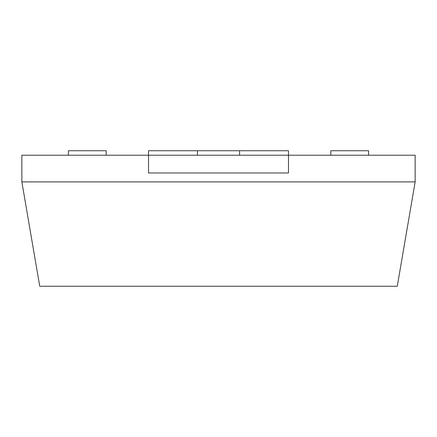 <?xml version="1.0" encoding="UTF-8"?>
<svg xmlns="http://www.w3.org/2000/svg" width="437" height="437" viewBox="0 0 437 437"><rect width="100%" height="100%" fill="white"/><g stroke="black" fill="none" stroke-linecap="round" stroke-linejoin="round"><path stroke-width="0.66" d="M239.58 155.211L239.58 150.749L288.48 150.749L288.48 155.211L197.42 155.211L197.42 150.749L239.58 150.749L239.58 155.211M148.52 155.211L197.42 155.211L197.42 150.749L148.52 150.749L148.52 155.211L288.48 155.211L288.48 172.97L148.52 172.97L148.52 155.211L21.85 155.211L21.85 181.89L415.15 181.89L415.15 155.211L288.48 155.211M21.85 181.89L39.74 286.251L397.26 286.251L415.15 181.89M106.18 155.211L106.18 150.749L68.391 150.749L68.391 155.211M368.609 155.211L368.609 150.749L330.82 150.749L330.82 155.211"/></g></svg>
